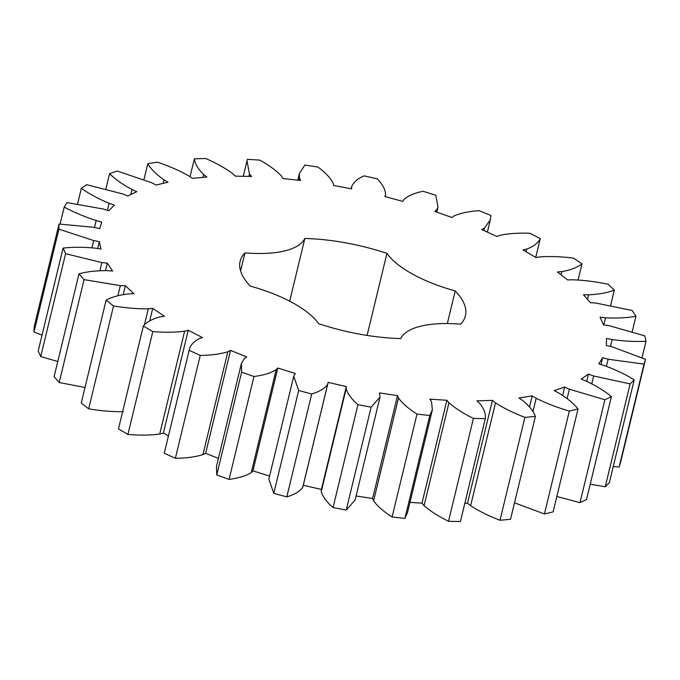 <?xml version="1.0" encoding="UTF-8"?>
<svg xmlns="http://www.w3.org/2000/svg" width="680" height="680" viewBox="0 0 680 680"><rect width="100%" height="100%" fill="white"/><g stroke="black" fill="none" stroke-linecap="round" stroke-linejoin="round"><path stroke-width="1.02" d="M578.017 408.995L569.321 411.085C557.158 407.49 546.116 403.223 536.188 398.276L532.219 395.904L518.925 397.995L522.606 400.418C529.261 405.883 533.528 411.221 535.398 416.432L524.892 417.384C513.527 413.015 503.727 408.178 495.499 402.857L492.405 400.384L476.901 400.877L479.646 403.359C484.067 408.799 485.954 413.89 485.308 418.642L473.408 418.404C463.318 413.449 455.166 408.229 448.962 402.755L446.879 400.282L429.794 399.151L431.494 401.6L432.37 409.793L429.786 415.514L416.993 414.111C408.578 408.765 402.416 403.393 398.488 397.978L397.502 395.615L379.525 392.904L379.993 397.128L371.118 407.192L357.944 404.676C351.56 399.16 347.625 393.839 346.146 388.722L346.29 386.554L328.168 382.381L327.624 384.455C324.649 388.543 319.337 391.731 311.695 394.009L298.681 390.481L293.734 376.261L295.341 373.49L277.814 368.007L276.156 369.767C270.827 373.039 263.423 375.284 253.954 376.507L241.638 372.122L241.366 363.587L244.4 358.453L246.746 356.94L230.537 350.387L227.834 351.755C220.362 354.076 211.174 355.291 200.26 355.402L189.142 350.327C190.026 345.644 193.367 341.751 199.172 338.674L202.495 337.586L188.258 330.233L184.62 331.16C175.312 332.435 164.713 332.571 152.805 331.568L143.344 326.009C146.71 322.005 152.337 318.945 160.225 316.837L164.39 316.225L152.711 308.372L148.291 308.813C137.538 308.983 125.953 308.04 113.543 305.957L106.122 300.161C111.843 296.999 119.519 294.899 129.166 293.853L134.002 293.734L125.367 285.702L120.334 285.634L84.073 279.642L78.999 273.827C86.828 271.643 96.254 270.58 107.253 270.64L112.574 271.031L107.321 263.143L101.889 262.582L65.603 253.691L63.087 248.106C72.709 246.984 83.478 247.001 95.404 248.166L100.972 249.042L99.331 241.621L93.721 240.584L58.888 229.16L59.032 224.026L94.087 227.341L99.688 228.667L101.711 222.02L96.16 220.55C84.311 216.699 73.661 212.202 64.209 207.069L66.997 202.597L103.36 209.023L108.757 210.74L114.376 205.139L109.097 203.294C98.218 198.747 88.961 193.749 81.345 188.3L86.674 184.679L122.842 193.953L127.823 196.001L136.799 191.683L132.022 189.542C122.544 184.467 115.064 179.163 109.591 173.646L117.232 171.02L151.742 182.767L156.094 185.054L168.062 182.18L163.974 179.826C156.298 174.445 150.9 169.065 147.79 163.684L157.445 162.163C169.269 166.167 179.741 170.739 188.87 175.899L192.415 178.339L206.89 177.038L203.66 174.573C198.093 169.09 194.998 163.846 194.386 158.839L205.649 158.482C216.427 163.166 225.454 168.224 232.704 173.646L235.305 176.137L251.685 176.452L249.45 173.978L247.001 160.913L247.46 159.307L259.879 160.131C269.178 165.308 276.369 170.629 281.46 176.094L283.007 178.534L300.628 180.464L299.472 178.075L299.37 173.587L304.852 165.061L317.909 167.025C325.346 172.49 330.421 177.862 333.132 183.149L333.557 185.428L351.696 188.895L351.679 186.694C353.421 182.248 357.595 178.644 364.208 175.865L377.366 178.899C382.636 184.416 385.381 189.626 385.611 194.514L384.905 196.554L402.815 201.407L403.92 199.478C408.094 195.781 414.486 193.043 423.087 191.284L435.82 195.262L438.005 207.119L436.747 209.729L434.928 211.438L451.885 217.481L454.079 215.908C460.513 213.095 468.851 211.361 479.094 210.69L490.875 215.45L490.373 219.793L484.44 228.174L481.593 229.483L496.893 236.47L500.081 235.314C508.512 233.503 518.466 232.832 529.933 233.274L540.269 238.621C538.135 242.989 533.63 246.475 526.745 249.084L522.979 249.942L536.01 257.584L540.056 256.896C550.137 256.173 561.289 256.581 573.512 258.128L581.995 263.832C577.431 267.435 570.741 270.028 561.935 271.609L557.404 271.975L567.613 279.964L572.365 279.777C583.687 280.151 595.587 281.639 608.056 284.223L614.329 290.054C607.52 292.74 598.927 294.338 588.548 294.831L583.448 294.695L590.427 302.702L595.688 303.017L632.154 310.488L635.962 316.217C627.189 317.883 617.04 318.401 605.523 317.789L600.049 317.161L603.517 324.853L609.059 325.652L644.81 335.861L646 341.25C635.621 341.819 624.333 341.25 612.136 339.55L606.526 338.445L606.331 345.517L611.94 346.774L645.507 359.295L644.028 364.123L608.141 359.227L602.616 357.697L598.774 363.851L604.214 365.517C615.638 369.741 625.642 374.51 634.219 379.831L630.139 383.894L593.691 376.006L588.472 374.111L581.137 379.1L586.185 381.106C596.419 385.942 604.826 391.119 611.413 396.627L604.894 399.763L569.373 389.198L564.681 387.022L554.158 390.635L558.611 392.896C567.231 398.157 573.699 403.521 578.017 408.995L553.129 511.87L544.433 513.961L514.505 502.809M569.321 411.085L544.433 513.961M536.188 398.276L532.942 411.697M351.169 188.793L351.747 186.252L351.135 188.785M385.637 194.446L385.109 196.605L385.637 194.446M244.953 252.867A89.437 33.362 -166.4 0 0 304.844 238.493A115.906 43.231 -166.4 0 1 386.945 253.351A89.437 33.362 -166.4 0 0 455.226 290.921A115.906 43.231 -166.4 0 1 465.426 315.775A115.906 43.231 -166.4 0 1 460.598 324.181A89.437 33.362 -166.4 0 0 400.707 338.546A115.906 43.231 -166.4 0 1 318.606 323.688A89.437 33.362 -166.4 0 0 250.325 286.127A115.906 43.231 -166.4 0 1 240.125 261.273A115.906 43.231 -166.4 0 1 244.953 252.867L240.575 270.946M535.398 416.432L510.51 519.316L500.004 520.26C488.639 515.89 478.839 511.054 470.611 505.733L467.517 503.26L464.814 503.344M485.308 418.642L460.419 521.517L448.519 521.279C438.43 516.324 430.278 511.113 424.074 505.639L421.991 503.166L409.972 502.367M432.37 409.793L407.481 512.678L404.898 518.389L392.096 516.987C383.69 511.64 377.519 506.269 373.6 500.863L372.606 498.491L356.074 495.992M379.993 397.128L355.104 500.004L346.23 510.068L333.055 507.552C326.672 502.035 322.736 496.723 321.257 491.606L321.402 489.43L303.28 485.256L302.736 487.331C299.761 491.419 294.449 494.606 286.807 496.885L273.793 493.357L268.846 479.137L293.734 376.261M269.586 476.094L252.926 470.892L251.269 472.642C245.939 475.915 238.535 478.167 229.066 479.383L216.75 474.997L216.469 466.463L241.366 363.587M218.416 458.422L205.649 453.262L202.938 454.631C195.475 456.952 186.278 458.175 175.363 458.286L164.254 453.212L189.142 350.327M168.478 435.752L163.37 433.109L159.732 434.036C150.424 435.31 139.825 435.446 127.916 434.444L118.456 428.893L143.344 326.009M123.403 411.689C112.642 411.868 101.065 410.916 88.655 408.841L81.234 403.036L106.122 300.161M85 387.473L59.185 382.525L54.111 376.703L78.999 273.827M57.791 361.488L40.715 356.567L38.199 350.982L63.087 248.106M42.015 335.189L34 332.044L34.145 326.91L59.032 224.026M645.507 359.295L620.619 462.171L619.14 466.998L613.233 466.573M634.219 379.831L609.331 482.706L605.251 486.769L590.223 484.219M611.413 396.627L586.525 499.502L580.006 502.639L556.852 496.51M532.219 395.904L529.542 406.971M564.681 387.022L562.666 395.361M569.373 389.198L567.103 398.574M604.894 399.763L580.006 502.639M524.892 417.384L500.004 520.26M495.499 402.857L470.611 505.733M492.405 400.384L467.517 503.26M588.472 374.111L586.729 381.327M593.691 376.006L591.804 383.784M630.139 383.894L605.251 486.769M473.408 418.404L448.519 521.279M448.962 402.755L424.074 505.639M446.879 400.282L421.991 503.166M602.616 357.697L600.967 364.523M608.141 359.227L606.433 366.282M644.028 364.123L619.14 466.998M429.786 415.514L404.898 518.389M416.993 414.111L392.096 516.987M398.488 397.978L373.6 500.863M397.502 395.615L372.606 498.491M612.136 339.55L610.47 346.451M646 341.25L642.022 357.705M371.118 407.192L346.23 510.068M357.944 404.676L333.055 507.552M346.146 388.722L321.257 491.606M346.29 386.554L321.402 489.43M328.168 382.381L303.28 485.256M605.523 317.789L603.798 324.896M327.624 384.455L302.736 487.331M635.962 316.217L632.238 331.611M311.695 394.009L286.807 496.885M298.681 390.481L273.793 493.357M277.814 368.007L252.926 470.892M588.548 294.831L587.469 299.302M276.156 369.767L251.269 472.642M614.329 290.054L610.64 305.328M253.954 376.507L229.066 479.383M241.638 372.122L216.75 474.997M230.537 350.387L205.649 453.262M561.935 271.609L561.136 274.899M227.834 351.755L202.938 454.631M581.995 263.832L578.093 279.973M200.26 355.402L175.363 458.286M188.258 330.233L163.37 433.109M526.745 249.084L526.099 251.77M184.62 331.16L159.732 434.036M540.269 238.621L535.721 257.414M152.805 331.568L127.916 434.444M152.711 308.372L149.659 320.994M484.44 228.174L483.879 230.52M148.291 308.813L144.373 324.998M113.543 305.957L88.655 408.841M125.367 285.702L123.216 294.567M436.747 209.729L436.22 211.896M120.334 285.634L117.886 295.749M84.073 279.642L59.185 382.525M107.321 263.143L105.519 270.58M101.889 262.582L99.926 270.691M65.603 253.691L40.715 356.567M99.331 241.621L97.656 248.523M93.721 240.584L91.978 247.783M58.888 229.16L34 332.044M299.472 178.075L298.936 180.276M96.16 220.55L94.495 227.434M64.209 207.069L60.103 224.043M249.45 173.978L248.863 176.4M109.097 203.294L107.406 210.316M81.345 188.3L77.571 203.889M194.386 158.839L190.06 176.715M203.66 174.573L202.98 177.386M132.022 189.542L130.806 194.565M109.591 173.646L105.91 188.862M147.79 163.684L143.973 179.46M163.974 179.826L163.124 183.37M304.844 238.493L289.68 301.189M386.945 253.351L367.089 335.418M455.226 290.921L447.338 323.552M487.39 232.126L490.373 219.793M436.798 212.1L438.005 207.119M297.78 180.149L299.37 173.587M243.278 176.29L247.001 160.913"/></g></svg>
